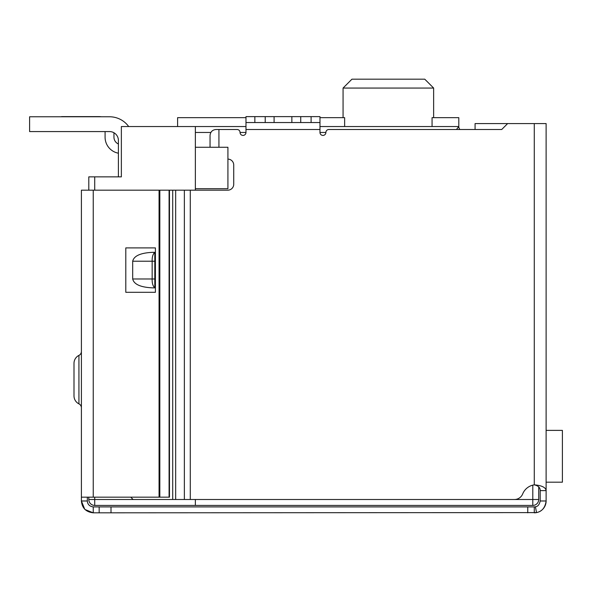 <?xml version="1.0" encoding="UTF-8"?>
<svg xmlns="http://www.w3.org/2000/svg" width="592" height="592" viewBox="0 0 592 592"><rect width="100%" height="100%" fill="white"/><g stroke="black" fill="none" stroke-linecap="round" stroke-linejoin="round"><path stroke-width="0.89" d="M195.36 499.5L195.36 505.42L532.8 505.42L532.8 499.5L195.36 499.5M195.36 190.18L195.36 188.7L227.92 188.7L227.92 147.26L195.36 147.26L195.36 188.7M195.36 147.26L195.36 132.46L210.841 132.46M245.976 126.54L195.36 126.54L195.36 132.46M88.8 497.169L88.8 499.5A5.92 5.92 0 0 0 94.72 505.42A5.92 5.92 0 0 1 88.8 499.5L94.72 499.5L94.72 505.42L195.36 505.42M532.8 485.144L532.8 499.5L538.72 499.5A5.92 5.92 0 0 1 532.8 505.42A5.92 5.92 0 0 0 538.72 499.5L538.72 486.898M195.36 126.54L121.36 126.54L121.36 176.86L88.8 176.86L88.8 190.18M175.669 499.5L172.709 499.5L172.709 190.18L175.669 190.18L175.669 499.5L514.433 499.5A8.88 8.88 0 0 0 522.669 493.95A14.8 14.8 0 0 1 534.28 484.848C541.761 485.47 545.706 487.394 546.12 490.62L546.12 123.58L475.08 123.58L475.08 129.5L459.932 129.5A4.44 4.44 0 0 1 458.8 126.54L456.462 129.5M432.064 126.54L432.064 117.66L458.8 117.66L458.8 126.54L319.976 126.54M97.68 176.86L118.4 176.86L118.4 140.452A8.88 8.88 0 0 0 109.52 131.572L29.6 131.572L29.6 116.772L109.52 116.772A23.68 23.68 0 0 1 128.686 126.54M177.6 126.54L177.6 117.66L245.976 117.66M319.976 117.66L344.64 117.66L344.64 126.54M433.64 117.66L433.64 88.06L343.064 88.06L351.944 79.18L343.064 88.06L343.064 117.66M433.64 88.06L424.76 79.18L433.64 88.06M424.76 79.18L351.944 79.18M61.568 116.772L56.24 116.772M99.16 116.624L61.568 116.624L99.16 116.624A14.8 14.8 0 0 1 101.247 116.772L109.52 116.772L101.247 116.772M113.96 132.763L113.96 137.196A7.4 7.4 0 0 0 118.4 143.982M118.4 153.202A16.28 16.28 0 0 1 105.08 137.196L105.08 131.572M546.12 482.184L562.4 482.184L562.4 430.384L546.12 430.384M562.4 482.184L562.4 430.384M29.6 116.772L109.52 116.772M175.669 190.18L227.809 190.18A5.92 5.92 0 0 0 233.729 184.26L233.729 165.02A5.92 5.92 0 0 0 227.92 159.1M507.64 123.58L501.72 129.5L328.856 129.5A2.96 2.96 0 0 0 325.896 132.46A2.96 2.96 0 0 1 322.936 135.42A2.96 2.96 0 0 1 319.976 132.46L319.976 129.5L245.976 129.5L245.976 132.46A2.96 2.96 0 0 1 243.016 135.42A2.96 2.96 0 0 1 240.056 132.46A2.96 2.96 0 0 0 237.096 129.5L218.929 129.5L218.929 147.26M245.976 122.544L254.856 122.544L254.856 116.624L245.976 116.624L245.976 129.5M319.976 122.544L300.736 122.544L300.736 116.624L319.976 116.624L319.976 129.5M130.758 497.169L133.089 499.5L172.709 499.5M172.709 190.18L133.089 190.18M210.049 147.26L210.049 135.42C210.426 131.853 212.402 129.877 215.969 129.5L218.929 129.5M546.12 486.18L546.12 500.98C545.195 507.633 541.998 511.51 536.544 512.598L93.24 512.82L85.063 509.542M300.736 122.544L254.856 122.544M534.28 123.58L534.28 484.848C538.291 485.751 540.259 487.667 540.2 490.62L546.12 490.62M536.13 512.672A11.84 11.84 0 0 0 546.12 500.98L540.2 500.98L540.2 490.62M535.908 512.709A11.84 11.84 0 0 1 534.28 512.82L534.28 506.9L527.753 506.9L527.753 512.82M540.2 500.98C539.416 504.606 537.825 506.545 535.412 506.789A5.92 5.92 0 0 1 534.28 506.9L535.412 506.789L536.544 512.598M254.856 116.624L265.216 116.624L265.216 122.544M274.096 122.544L274.096 116.624L265.216 116.624M274.096 116.624L291.856 116.624L291.856 122.544M300.736 116.624L291.856 116.624M154.808 287.86L152.544 287.86C140.57 287.298 133.955 284.338 132.689 278.98L132.689 261.22C133.955 255.862 140.57 252.902 152.544 252.34L154.808 252.34L154.808 287.86C152.891 286.136 152.011 283.176 152.159 278.98L132.689 278.98M132.689 261.22L152.159 261.22C152.011 257.024 152.891 254.064 154.808 252.34M154.808 261.22L152.159 261.22L152.159 278.98L154.808 278.98M84.708 509.194L81.4 500.98L81.4 190.18L169.475 190.18L169.475 497.169L93.24 497.169L93.24 190.18M93.24 506.9L93.24 512.82C86.003 512.021 82.059 508.077 81.4 500.98L87.32 500.98C87.572 504.414 89.54 506.389 93.24 506.9L99.16 506.9L99.16 512.82M111 512.82L111 506.9L99.16 506.9M111 506.9L527.753 506.9M501.72 129.5L475.08 129.5M87.32 497.169L87.32 500.98M125.8 292.3L155.4 292.3L155.4 247.9L125.8 247.9L125.8 292.3M78.936 403.855L78.936 355.385A8.88 8.88 0 0 0 74 363.34L74 395.9A8.88 8.88 0 0 0 78.936 403.855A4.44 4.44 0 0 1 81.4 407.829M78.936 355.385A4.44 4.44 0 0 0 81.4 351.411M81.4 497.169L93.24 497.169M169.09 190.18L169.09 497.169M240.056 132.46L245.976 132.46M319.976 132.46L325.896 132.46M94.72 497.169L94.72 499.5L133.089 499.5M94.72 176.86L94.72 190.18M190.284 190.18L190.284 499.5M184.364 190.18L184.364 499.5M311.096 116.624L311.096 122.544M159.063 190.18L159.063 497.169M159.833 190.18L159.833 497.169"/></g></svg>
